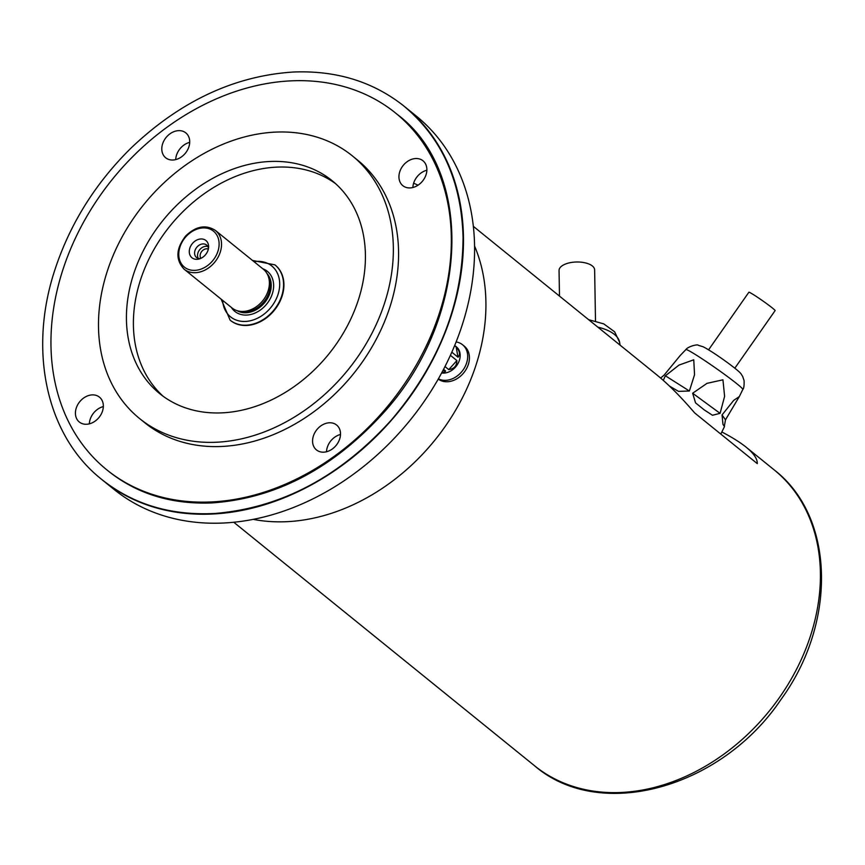 <?xml version="1.0" encoding="UTF-8"?>
<svg xmlns="http://www.w3.org/2000/svg" width="865" height="865" viewBox="0 0 865 865"><rect width="100%" height="100%" fill="white"/><g stroke="black" fill="none" stroke-linecap="round" stroke-linejoin="round"><path stroke-width="1.3" d="M454.687 345.449L456.417 346.854A15.484 12.034 129 0 1 457.866 363.765A15.484 12.034 129 0 1 441.626 372.966M456.158 346.995C459.877 351.266 460.483 354.661 457.996 357.202L456.158 346.995L454.579 345.708M451.811 352.185L457.996 357.202M456.893 360.575C456.828 365.863 454.114 368.868 448.762 369.614L456.893 360.575L450.406 355.32M444.988 366.555L448.762 369.614M442.848 370.674L445.594 370.988L443.55 369.344M445.594 370.988L444.794 372.199L441.831 372.577M76.261 408.031A16.013 12.445 129 0 1 99.453 397.132A16.013 12.445 129 0 1 99.053 417.406A16.013 12.445 129 0 1 79.31 422.023A16.013 12.445 129 0 1 76.261 408.031M103.335 406.572A16.013 12.445 -51 0 0 90.176 419.298A16.013 12.445 -51 0 0 89.344 423.85M399.781 171.681A16.013 12.445 129 0 1 422.985 160.782A16.013 12.445 129 0 1 422.585 181.055A16.013 12.445 129 0 1 402.831 185.672A16.013 12.445 129 0 1 399.781 171.681M426.867 170.221A16.013 12.445 -51 0 0 413.708 182.947A16.013 12.445 -51 0 0 412.875 187.51M162.631 143.785A16.013 12.445 129 0 1 185.824 132.886A16.013 12.445 129 0 1 185.424 153.159A16.013 12.445 129 0 1 165.68 157.776A16.013 12.445 129 0 1 162.631 143.785M189.705 142.325A16.013 12.445 -51 0 0 176.547 155.062A16.013 12.445 -51 0 0 175.714 159.614M313.411 435.928A16.013 12.445 129 0 1 336.615 425.029A16.013 12.445 129 0 1 336.215 445.302A16.013 12.445 129 0 1 316.46 449.919A16.013 12.445 129 0 1 313.411 435.928M340.496 434.468A16.013 12.445 -51 0 0 327.338 447.194A16.013 12.445 -51 0 0 326.505 451.746M404.571 106.59A240.189 186.689 129 0 1 405.09 107.001L416.195 115.986A240.189 186.689 129 0 1 410.172 420.141A240.189 186.689 129 0 1 113.942 489.352L102.838 480.367A240.189 186.689 129 0 1 102.319 479.945M405.09 107.001A240.189 186.689 129 0 1 399.068 411.156A240.189 186.689 129 0 1 102.838 480.367M63.037 269.274A229.506 178.395 129 0 1 395.554 113.023A229.506 178.395 129 0 1 389.801 403.652A229.506 178.395 129 0 1 106.741 469.782A229.506 178.395 129 0 1 63.037 269.274M352.271 155.808L357.494 160.036A169.021 131.372 129 0 1 353.255 374.069A169.021 131.372 129 0 1 144.801 422.769L139.579 418.541A169.021 131.372 129 0 1 107.39 270.886A169.021 131.372 129 0 1 352.271 155.808A169.021 131.372 129 0 1 348.033 369.842A169.021 131.372 129 0 1 139.579 418.541M133.643 273.967A136.994 106.482 129 0 1 332.128 180.699A136.994 106.482 129 0 1 328.689 354.174A136.994 106.482 129 0 1 159.733 393.651A136.994 106.482 129 0 1 133.643 273.967M163.28 396.375A136.994 106.482 129 0 1 140.606 279.6A136.994 106.482 129 0 1 335.523 183.607M230.328 320.32A35.584 27.658 -51 0 0 230.501 320.472A35.584 27.658 -51 0 0 282.055 296.241A35.584 27.658 -51 0 0 275.275 265.155A35.584 27.658 -51 0 0 275.102 265.014M215.482 230.49L263.338 269.22A24.912 19.365 129 0 1 267.22 273.935L268.258 275.87A24.015 18.673 129 0 1 269.091 292.305A24.015 18.673 129 0 1 239.519 311.378L237.41 310.762A24.912 19.365 129 0 1 231.993 307.94L184.148 269.21C175.346 259.705 175.887 248.601 185.748 235.918C195.933 226.143 205.848 224.338 215.482 230.49A24.912 19.365 129 0 1 220.229 252.245A24.912 19.365 129 0 1 184.148 269.21M208.335 249.098A6.109 4.747 -51 0 0 201.75 251.423A6.109 4.747 -51 0 0 200.864 258.343M198.236 258.376A8.001 6.228 129 0 1 197.955 252.883A8.001 6.228 129 0 1 207.827 246.525M208.465 248.46A8.001 6.228 -51 0 0 206.594 245.033A8.001 6.228 -51 0 0 196.723 247.347A8.001 6.228 -51 0 0 196.517 257.478A8.001 6.228 -51 0 0 200.258 258.592M208.033 250.212A11.083 8.618 129 0 1 198.831 259.057A11.083 8.618 129 0 1 189.273 251.434A11.083 8.618 129 0 1 199.166 239.205A11.083 8.618 129 0 1 208.616 246.968A11.083 8.618 129 0 1 208.033 250.212M267.22 273.935A24.912 19.365 129 0 1 268.085 290.986A24.912 19.365 129 0 1 237.41 310.762M456.093 341.956A20.998 16.316 129 0 1 462.58 344.757L464.321 346.162A20.998 16.316 129 0 1 463.975 372.534A20.998 16.316 129 0 1 438.241 379.065M253.218 519.368A190.365 147.969 -51 0 0 434.879 440.144A190.365 147.969 -51 0 0 474.55 245.963M417.99 185.218A190.365 147.969 -51 0 0 413.632 183.175M473.328 226.338L656.892 374.945C668.299 384.201 680.885 396.851 694.649 412.908L757.286 463.618C757.437 458.818 753.718 453.346 746.149 447.194C740.256 442.437 732.147 437.355 721.832 431.97M462.58 344.757A20.998 16.316 129 0 1 463.089 369.982A20.998 16.316 129 0 1 438.382 378.827M559.482 296.089L559.049 270.496A17.787 8.207 -1 0 1 576.696 261.998A17.787 8.207 -1 0 1 594.633 269.902L595.498 321.002M708.597 349.817L748.874 292.251A16.013 0.908 35 0 1 762.508 300.685A16.013 0.908 35 0 1 775.116 310.611L734.839 368.176M720.794 434.079L724.502 426.564L722.989 424.412L722.048 414.94L733.715 400.365L739.305 396.592L725.486 419.828L724.34 426.24M692.649 393.251L706.997 383.346L722.935 379.811L724.611 396.354L720.091 413.351L712.446 415.254L704.175 409.848L695.547 402.874L692.649 393.251L720.091 413.351M663.282 380.362L665.38 375.788L678.993 365.095L693.762 359.786L694.541 374.75L689.383 391.002L678.517 391.358L669.542 386.136M680.074 355.666L664.082 375.14L660.601 378.037M222.64 300.371A32.74 25.442 -51 0 0 247.012 321.315A32.74 25.442 -51 0 0 277.979 294.554A32.74 25.442 -51 0 0 253.986 261.652M262.755 268.756A25.799 20.057 129 0 1 272.291 293.884A25.799 20.057 129 0 1 252.861 313.887A25.799 20.057 129 0 1 231.42 307.475M275.275 265.155L274.929 264.874A35.584 27.658 129 0 1 281.698 295.96A35.584 27.658 129 0 1 230.144 320.18L221.137 299.16M237.01 310.643A24.015 18.673 -51 0 0 269.966 293.008A24.015 18.673 -51 0 0 267.015 273.567M217.904 251.369A23.128 17.981 -51 0 0 195.447 229.733A23.128 17.981 -51 0 0 183.488 266.323A23.128 17.981 -51 0 0 217.904 251.369M534.581 765.785A190.365 147.969 -51 0 0 769.363 710.922A190.365 147.969 -51 0 0 774.143 469.857C835.082 516.773 837.006 622.757 781.095 699.331C721.821 787.918 600.159 822.377 534.581 765.785L233.766 522.255M620.097 345.157L619.621 342.302A41.65 19.214 179 0 0 597.845 327.132M739.38 396.44L742.83 389.445A34.762 1.968 -145 0 0 715.474 367.917A34.762 1.968 -145 0 0 685.869 349.59L679.922 355.818M665.38 375.788L689.383 391.002M722.048 414.94L725.486 419.828M55.328 268.507C70.498 223.019 95.734 182.872 131.048 148.056C180.277 101.194 234.393 75.85 293.376 72.022C336.031 70.303 372.739 81.526 403.49 105.714C441.669 137.481 461.521 181.38 463.056 237.399C462.753 303.226 438.825 364.133 391.272 420.109C340.032 476.734 281.32 507.852 215.136 513.453C170.329 515.843 132.021 504.111 100.232 478.237C45.834 434.144 28.048 349.46 55.328 268.507M395.554 113.023L397.295 114.429C475.826 173.249 468.7 321.023 381.995 414.486C331.9 468.971 275.254 498.456 212.044 502.922C171.594 504.544 137.07 493.958 108.482 471.198L106.741 469.782M252.483 260.441L274.929 264.874M746.149 447.194L774.143 469.857M619.621 342.302L614.647 331.803L603.759 323.878L588.611 319.672M742.83 389.445C743.857 388.471 744.268 385.487 744.073 380.514L742.613 376.297C740.483 373.658 743.5 374.426 726.989 362.262C716.685 354.801 708.727 349.644 703.126 346.768L698.347 345.308C697.741 343.913 687.751 346.606 685.869 349.59M723.573 425.212L722.999 424.401"/></g></svg>
